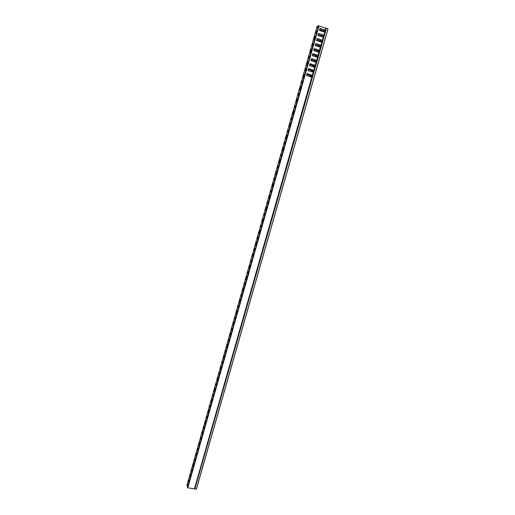 <?xml version="1.0" encoding="UTF-8"?>
<svg xmlns="http://www.w3.org/2000/svg" width="515" height="515" viewBox="0 0 515 515"><rect width="100%" height="100%" fill="white"/><g stroke="black" fill="none" stroke-linecap="round" stroke-linejoin="round"><path stroke-width="0.77" d="M194.812 488.993L196.273 489.25L327.946 28.834L326.407 28.312L194.812 488.993L326.407 28.312M327.946 28.834L196.273 489.25M312.875 43.627L312.283 45.635L312.875 43.627M311.305 49.144L310.281 52.652L311.305 49.144M309.322 56.154L308.73 58.15L309.322 56.154M307.758 61.646L306.74 65.128L307.758 61.646M305.781 68.611L305.202 70.6L305.781 68.611M304.23 74.076L303.219 77.546L304.23 74.076M302.26 81.016L301.681 82.992L302.26 81.016M300.715 86.456L299.717 89.906L300.715 86.456M298.758 93.357L298.185 95.327L298.758 93.357M297.219 98.771L296.228 102.202L297.219 98.771M295.269 105.639L294.702 107.596L295.269 105.639M293.743 111.021L292.758 114.439L293.743 111.021M291.805 117.858L291.239 119.808L291.805 117.858M290.28 123.22L289.301 126.619L290.28 123.22M288.349 130.025L287.795 131.962L288.349 130.025M286.836 135.355L285.87 138.741L286.836 135.355M284.911 142.127L284.364 144.058L284.911 142.127M283.405 147.432L282.445 150.805L283.405 147.432M281.493 154.172L280.945 156.096L281.493 154.172M279.993 159.457L279.04 162.811L279.993 159.457M278.094 166.158L277.546 168.07L278.094 166.158M276.6 171.418L275.654 174.759L276.6 171.418M274.707 178.093L274.167 179.993L274.707 178.093M273.22 183.321L272.281 186.649L273.22 183.321M271.334 189.964L270.8 191.863L271.334 189.964M269.86 195.172L268.927 198.481L269.86 195.172M267.98 201.783L267.452 203.67L267.98 201.783M266.513 206.966L265.586 210.262L266.513 206.966M264.639 213.545L264.118 215.424L264.639 213.545M263.178 218.701L262.264 221.984L263.178 218.701M261.317 225.248L260.796 227.121L261.317 225.248M259.863 230.379L258.955 233.649L259.863 230.379M258.015 236.894L257.494 238.76L258.015 236.894M256.56 242.005L255.659 245.262L256.56 242.005M254.719 248.494L254.21 250.348L254.719 248.494M253.277 253.573L252.382 256.818L253.277 253.573M251.449 260.03L250.94 261.884L251.449 260.03M250.007 265.09L249.118 268.321L250.007 265.09M248.185 271.514L247.683 273.362L248.185 271.514M246.756 276.555L245.874 279.774L246.756 276.555M244.94 282.947L244.438 284.789L244.94 282.947M243.518 287.962L242.642 291.168L243.518 287.962M241.709 294.329L241.213 296.157L241.709 294.329M240.293 299.318L239.424 302.511L240.293 299.318M238.497 305.653L238.001 307.474L238.497 305.653M237.087 310.622L236.224 313.802L237.087 310.622M235.297 316.925L234.808 318.746L235.297 316.925M233.894 321.869L233.031 325.036L233.894 321.869M232.111 328.145L231.628 329.96L232.111 328.145M230.714 333.07L229.864 336.224L230.714 333.07M228.943 339.314L228.46 341.123L228.943 339.314M227.553 344.213L226.703 347.361L227.553 344.213M225.782 350.432L225.306 352.234L225.782 350.432M224.398 355.305L223.561 358.44L224.398 355.305M222.641 361.498L222.171 363.294L222.641 361.498M221.263 366.352L220.433 369.474L221.263 366.352M219.519 372.512L219.049 374.302L219.519 372.512M218.148 377.341L217.317 380.456L218.148 377.341M216.403 383.475L215.94 385.259L216.403 383.475M215.038 388.284L214.214 391.387L215.038 388.284M213.307 394.387L212.843 396.17L213.307 394.387M211.948 399.177L211.131 402.273L211.948 399.177M210.223 405.254L209.76 407.024L210.223 405.254M208.871 410.017L208.054 413.101L208.871 410.017M207.152 416.069L206.695 417.839L207.152 416.069M205.807 420.813L204.996 423.89L205.807 420.813M204.095 426.832L203.644 428.596L204.095 426.832M202.756 431.557L201.951 434.621L202.756 431.557M201.056 437.55L200.605 439.308L201.056 437.55M199.723 442.25L198.925 445.308L199.723 442.25M198.03 448.217L197.58 449.968L198.03 448.217M196.698 452.897L195.906 455.942L196.698 452.897M195.011 458.839L194.567 460.584L195.011 458.839M193.692 463.494L192.9 466.532L193.692 463.494M192.011 469.41L191.567 471.154L192.011 469.41M190.698 474.045L189.913 477.077L190.698 474.045M189.024 479.935L188.58 481.673L189.024 479.935M186.971 485.104L317.086 26.484L186.971 485.104L187.138 485.967L187.718 484.551L187.447 487.563L318.592 25.756L326.24 28.331M316.448 31.042L315.85 33.063L316.448 31.042M314.871 36.584L313.835 40.112L314.871 36.584M317.098 26.471L317.626 26.22L317.414 27.514L318.592 25.756M312.393 76.812L194.715 488.832M194.419 488.896L311.948 76.606L310.712 76.915L306.567 75.596L307.133 73.6L311.285 74.926L312.148 75.911L313.365 71.63L312.135 71.946L307.983 70.613L308.556 68.617L312.702 69.95L313.564 70.935L314.787 66.647L313.558 66.956L309.406 65.617L309.972 63.622L314.124 64.961L314.987 65.952L316.216 61.658L314.98 61.967L310.828 60.616L311.395 58.613L315.553 59.965L316.416 60.957L317.646 56.656L316.41 56.965L312.251 55.607L312.824 53.599L316.983 54.957L317.845 55.955L319.075 51.642L317.839 51.951L313.68 50.586L314.253 48.571L318.412 49.942L319.274 50.94L320.51 46.62L319.274 46.929L315.109 45.552L315.682 43.537L319.847 44.914L320.71 45.919L321.946 41.586L320.71 41.895L316.545 40.511L317.118 38.496L321.283 39.88L322.145 40.885L323.381 36.546L322.145 36.855L317.98 35.464L318.56 33.436L322.725 34.833L323.587 35.838L324.83 31.492L323.587 31.801L319.422 30.398L319.995 28.37L324.167 29.773L325.029 30.784L325.795 28.106M319.049 25.827L187.814 487.789L194.232 488.896M187.814 487.789L187.447 487.563M322.59 41.116L321.141 39.932L317.092 38.586M321.154 46.144L319.706 44.966L315.663 43.627M320.954 46.846L319.403 51.23L318.276 49.994L314.227 48.661M318.289 56.161L316.847 55.002L312.798 53.682M318.09 56.875L316.545 61.234L315.418 60.01L311.375 58.691M316.661 61.871L315.444 66.139L313.995 64.999L309.953 63.693M313.616 71.16L312.573 69.989L308.53 68.688M313.815 71.843L312.444 76.13L311.15 74.958L307.114 73.671M312.161 76.587L310.712 76.915M325.467 31.042L324.025 29.838L319.97 28.473M324.025 36.082L322.583 34.891L318.528 33.533M318.244 34.537L321.128 35.503L322.145 36.623L323.285 36.449L323.439 35.908M319.673 29.516L322.564 30.488L323.575 31.608L324.714 31.428L324.881 30.855M306.914 74.372L309.792 75.287L310.803 76.387L312.006 75.943M308.324 69.428L311.202 70.349L312.206 71.45L313.429 70.973M309.734 64.472L312.611 65.399L313.622 66.499L314.845 65.997M311.144 59.508L314.021 60.442L315.032 61.549L316.274 61.002M312.56 54.532L315.438 55.472L316.448 56.579L317.581 56.418L317.704 56.006M313.976 49.549L316.86 50.496L317.871 51.609L319.004 51.442L319.133 50.998M315.399 44.554L318.276 45.507L319.294 46.62L320.427 46.453L320.562 45.977M316.822 39.552L319.706 40.511L320.716 41.625L321.856 41.451L321.997 40.943M322.184 41.142L322.532 41.129M320.748 46.17L321.096 46.157M319.319 51.185L319.661 51.172M317.884 56.193L318.231 56.174M316.461 61.195L316.809 61.169M315.038 66.178L315.38 66.158M315.238 66.86L314.021 71.115L313.609 71.231L314.021 71.122L312.206 71.45M322.493 41.451L320.716 41.625M321.07 46.447L319.294 46.62M319.648 51.423L317.871 51.609M315.392 66.313L313.622 66.499M320.716 46.395L321.057 46.292M319.287 51.384L319.628 51.281M317.871 56.354L316.448 56.579M316.165 61.388L315.032 61.549M315.038 66.281L315.373 66.19M320.549 41.696L319.57 40.563L316.796 39.642M319.126 46.685L318.141 45.558L315.373 44.644M317.704 51.661L316.725 50.547L313.95 49.633M316.287 56.637L315.309 55.517L312.534 54.616M314.871 61.594L313.893 60.48L311.124 59.586M313.461 66.544L312.476 65.437L309.708 64.542M312.051 71.488L311.066 70.381L308.305 69.493M310.642 76.42L309.663 75.319L306.895 74.437M324.991 31.402L323.407 31.685L322.422 30.546L319.648 29.613M323.568 36.398L321.978 36.694L320.993 35.561L318.219 34.634M323.381 36.546L323.826 36.777M323.594 36.533L322.596 41.084M321.946 41.586L322.39 41.818M322.158 41.58L321.16 46.112M319.075 51.642L319.519 51.867M319.287 51.629L318.296 56.148M317.581 56.418L317.967 56.347M314.749 66.345L315.135 66.255M323.626 36.102L323.967 36.095M325.268 31.73L324.038 36.044M325.062 31.055L325.409 31.048M325.982 28.183L325.48 30.997M317.626 26.22L317.974 26.342M187.138 485.967L187.473 486.025M311.794 76.638L311.91 76.239M313.217 71.669L313.32 71.302M314.639 66.686L314.729 66.358M313.931 66.557L313.835 66.892M312.515 71.501L312.412 71.875M311.111 76.439L310.996 76.844M321.869 36.359L322.313 34.801M323.298 31.344L323.755 29.748M310.526 76.123L310.88 74.875M311.936 71.186L312.302 69.898M313.345 66.242L313.719 64.916M314.755 61.285L315.148 59.92M316.171 56.315L316.571 54.918M317.594 51.346L318.006 49.904M319.017 46.356L319.435 44.876M320.439 41.367L320.871 39.842M321.09 39.919L320.626 41.554M319.654 44.953L319.203 46.543M318.225 49.974L317.781 51.532M316.796 54.989L316.358 56.508M315.367 59.991L314.942 61.472M313.944 64.987L313.532 66.429M312.521 69.969L312.122 71.373M311.099 74.945L310.712 76.31M322.532 34.872L322.055 36.546M323.974 29.819L323.484 31.531M313.886 39.385L314.227 39.494M314.42 37.498L314.774 37.614M317.465 26.793L317.8 26.902M189.977 475.957L190.312 476.015M192.971 465.425L193.299 465.483M195.97 454.842L196.305 454.906M198.99 444.22L199.318 444.278M202.015 433.546L202.35 433.604M205.06 422.821L205.395 422.886M208.118 412.052L208.453 412.116M211.189 401.23L211.523 401.294M214.272 390.357L214.607 390.428M217.375 379.439L217.71 379.504M220.484 368.463L220.826 368.534M223.613 357.442L223.954 357.519M226.761 346.37L227.096 346.447M229.915 335.246L230.25 335.323M233.089 324.07L233.424 324.147M233.565 322.39L233.887 322.467M236.276 312.843L236.61 312.927M236.752 311.157L237.074 311.234M239.475 301.565L239.816 301.648M239.958 299.872L240.286 299.949M242.694 290.235L243.029 290.312M243.177 288.529L243.505 288.606M245.925 278.847L246.26 278.93M246.408 277.134L246.743 277.218M249.17 267.407L249.511 267.491M249.659 265.689L249.994 265.772M252.434 255.916L252.775 256M252.923 254.185L253.258 254.275M255.71 244.368L256.052 244.458M256.2 242.629L256.541 242.72M259 232.767L259.341 232.857M259.496 231.023L259.837 231.113M262.309 221.109L262.65 221.199M262.805 219.358L263.146 219.448M265.637 209.399L265.978 209.489M266.133 207.635L266.474 207.732M268.972 197.631L269.319 197.728M269.474 195.861L269.821 195.958M272.332 185.806L272.673 185.902M272.834 184.029L273.175 184.125M275.699 173.928L276.046 174.025M276.207 172.139L276.555 172.235M279.091 161.987L279.433 162.09M279.6 160.191L279.941 160.294M282.497 149.994L282.838 150.09M283.005 148.191L283.353 148.288M285.915 137.943L286.263 138.039M286.43 136.127L286.778 136.23M289.353 125.827L289.694 125.93M289.868 124.006L290.215 124.109M292.81 113.661L293.151 113.764M293.325 111.826L293.672 111.935M296.28 101.429L296.621 101.539M296.801 99.588L297.149 99.698M299.769 89.14L300.11 89.249M300.29 87.293L300.638 87.402M303.271 76.793L303.612 76.902M303.799 74.933L304.146 75.048M306.792 64.381L307.133 64.491M307.32 62.515L307.667 62.63M310.333 51.912L310.667 52.028M310.867 50.039L311.215 50.155M314.935 66.3L314.839 66.635M313.526 71.25L313.416 71.617M312.116 76.188L312 76.587M313.854 66.577L313.757 66.911M312.444 71.521L312.341 71.894M311.034 76.458L310.918 76.864M328.029 28.879L196.376 489.224M326.253 28.293L194.689 488.909"/></g></svg>
